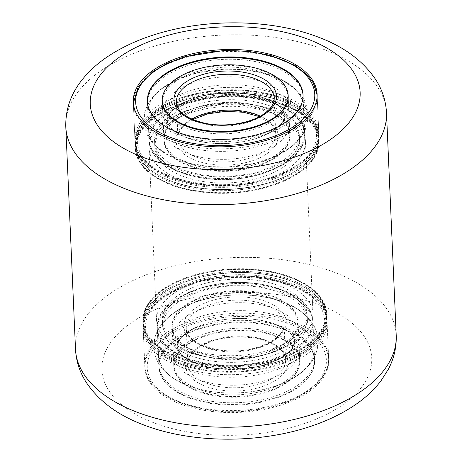<?xml version="1.0" encoding="UTF-8"?>
<svg xmlns="http://www.w3.org/2000/svg" width="462" height="462" viewBox="0 0 462 462"><rect width="100%" height="100%" fill="white"/><g stroke="black" fill="none" stroke-linecap="round" stroke-linejoin="round"><path stroke-width="0.35" stroke-dasharray="2.31 1.73" d="M284.136 104.695A91.996 48.568 -2.5 0 0 186.151 102.472A91.996 48.568 -2.5 0 0 135.32 148.672A91.996 48.568 -2.5 0 0 170.322 184.615A91.996 48.568 -2.5 0 0 268.307 186.844A91.996 48.568 -2.5 0 0 319.138 140.644A91.996 48.568 -2.5 0 0 284.136 104.695M291.678 277.425A91.996 48.568 -2.5 0 0 193.694 275.196A91.996 48.568 -2.5 0 0 142.862 321.396A91.996 48.568 -2.5 0 0 177.864 357.345A91.996 48.568 -2.5 0 0 275.849 359.569A91.996 48.568 -2.5 0 0 326.68 313.369A91.996 48.568 -2.5 0 0 291.678 277.425M293.711 323.926A91.996 48.568 -2.5 0 0 195.726 321.702A91.996 48.568 -2.5 0 0 144.889 367.902A91.996 48.568 -2.5 0 0 179.891 403.846A91.996 48.568 -2.5 0 0 277.876 406.075A91.996 48.568 -2.5 0 0 328.713 359.875A91.996 48.568 -2.5 0 0 293.711 323.926M275.664 110.649A78.297 41.332 -2.5 0 0 192.273 108.755A78.297 41.332 -2.5 0 0 149.007 148.071A78.297 41.332 -2.5 0 0 178.8 178.667A78.297 41.332 -2.5 0 0 262.185 180.561A78.297 41.332 -2.5 0 0 305.451 141.239A78.297 41.332 -2.5 0 0 275.664 110.649M283.2 283.373A78.297 41.332 -2.5 0 0 199.815 281.479A78.297 41.332 -2.5 0 0 156.549 320.801A78.297 41.332 -2.5 0 0 186.336 351.391A78.297 41.332 -2.5 0 0 269.727 353.286A78.297 41.332 -2.5 0 0 312.993 313.969A78.297 41.332 -2.5 0 0 283.2 283.373M176.779 118.769A63.028 33.27 177.5 0 1 246.338 105.065A63.028 33.27 177.5 0 1 289.876 134.598A63.028 33.27 177.5 0 1 277.038 155.931A63.028 33.27 177.5 0 1 207.478 169.629A63.028 33.27 177.5 0 1 163.941 140.096A63.028 33.27 177.5 0 1 176.779 118.769M176.709 117.111A63.028 33.27 177.5 0 1 246.269 103.407A63.028 33.27 177.5 0 1 289.807 132.94A63.028 33.27 177.5 0 1 276.969 154.268A63.028 33.27 177.5 0 1 207.409 167.972A63.028 33.27 177.5 0 1 163.871 138.438A63.028 33.27 177.5 0 1 176.709 117.111M288.802 158.651A77.905 41.124 177.5 0 1 202.824 175.589A77.905 41.124 177.5 0 1 149.007 139.085A77.905 41.124 177.5 0 1 164.876 112.722A77.905 41.124 177.5 0 1 250.854 95.784A77.905 41.124 177.5 0 1 304.666 132.288A77.905 41.124 177.5 0 1 288.802 158.651M288.871 160.314A77.905 41.124 177.5 0 1 202.893 177.252A77.905 41.124 177.5 0 1 149.082 140.748A77.905 41.124 177.5 0 1 164.946 114.385A77.905 41.124 177.5 0 1 250.93 97.447A77.905 41.124 177.5 0 1 304.741 133.951A77.905 41.124 177.5 0 1 288.871 160.314M288.271 97.73L288.196 96.067A63.028 33.27 -2.5 0 0 244.658 66.534A63.028 33.27 -2.5 0 0 175.098 80.238A63.028 33.27 -2.5 0 0 162.26 101.565L162.335 103.228A63.028 33.27 -2.5 0 0 205.867 132.761A63.028 33.27 -2.5 0 0 275.433 119.057A63.028 33.27 -2.5 0 0 288.271 97.73A63.028 33.27 -2.5 0 0 244.733 68.197A63.028 33.27 -2.5 0 0 175.167 81.901A63.028 33.27 -2.5 0 0 162.335 103.228M163.34 77.512A77.905 41.124 -2.5 0 0 147.47 103.875A77.905 41.124 -2.5 0 0 201.282 140.379A77.905 41.124 -2.5 0 0 287.266 123.441A77.905 41.124 -2.5 0 0 303.13 97.078A77.905 41.124 -2.5 0 0 249.318 60.574A77.905 41.124 -2.5 0 0 163.34 77.512M147.384 101.883A77.905 41.124 -2.5 0 0 147.395 102.218A77.905 41.124 -2.5 0 0 201.213 138.721A77.905 41.124 -2.5 0 0 287.191 121.783A77.905 41.124 -2.5 0 0 303.06 95.42A77.905 41.124 -2.5 0 0 303.043 95.085M287.687 133.12A77.905 41.124 -2.5 0 0 303.551 106.762A77.905 41.124 -2.5 0 0 272.978 75.964A77.905 41.124 -2.5 0 0 175.67 80.215A77.905 41.124 -2.5 0 0 163.762 87.191A77.905 41.124 -2.5 0 0 147.892 113.554A77.905 41.124 -2.5 0 0 201.709 150.058A77.905 41.124 -2.5 0 0 287.687 133.12M288.38 148.972A77.905 41.124 -2.5 0 0 304.244 122.609A77.905 41.124 -2.5 0 0 250.433 86.105A77.905 41.124 -2.5 0 0 164.455 103.043A77.905 41.124 -2.5 0 0 148.585 129.406A77.905 41.124 -2.5 0 0 179.164 160.198A77.905 41.124 -2.5 0 0 276.467 155.954A77.905 41.124 -2.5 0 0 288.38 148.972M288.9 160.978A77.905 41.124 -2.5 0 0 304.77 134.615A77.905 41.124 -2.5 0 0 250.958 98.111A77.905 41.124 -2.5 0 0 164.974 115.05A77.905 41.124 -2.5 0 0 149.111 141.412A77.905 41.124 -2.5 0 0 202.922 177.916A77.905 41.124 -2.5 0 0 288.9 160.978M175.595 91.58A63.028 33.27 -2.5 0 0 162.757 112.907A63.028 33.27 -2.5 0 0 187.491 137.82A63.028 33.27 -2.5 0 0 266.222 134.384A63.028 33.27 -2.5 0 0 275.854 128.736A63.028 33.27 -2.5 0 0 288.692 107.409A63.028 33.27 -2.5 0 0 245.155 77.876A63.028 33.27 -2.5 0 0 175.595 91.58M276.547 144.589A63.028 33.27 -2.5 0 0 289.385 123.262A63.028 33.27 -2.5 0 0 264.645 98.342A63.028 33.27 -2.5 0 0 185.92 101.784A63.028 33.27 -2.5 0 0 176.282 107.427A63.028 33.27 -2.5 0 0 163.45 128.759A63.028 33.27 -2.5 0 0 206.982 158.293A63.028 33.27 -2.5 0 0 276.547 144.589M176.807 119.433A63.028 33.27 -2.5 0 0 163.97 140.76A63.028 33.27 -2.5 0 0 207.507 170.293A63.028 33.27 -2.5 0 0 277.067 156.595A63.028 33.27 -2.5 0 0 289.905 135.262A63.028 33.27 -2.5 0 0 246.367 105.729A63.028 33.27 -2.5 0 0 176.807 119.433M215.921 293.578A63.028 33.27 -2.5 0 0 172.124 327.442A63.028 33.27 -2.5 0 0 254.256 355.804A63.028 33.27 -2.5 0 0 298.059 321.945A63.028 33.27 -2.5 0 0 215.921 293.578M215.997 295.241A63.028 33.27 -2.5 0 0 172.193 329.1A63.028 33.27 -2.5 0 0 254.331 357.467A63.028 33.27 -2.5 0 0 298.129 323.602A63.028 33.27 -2.5 0 0 215.997 295.241M258.853 364.807A77.905 41.124 -2.5 0 0 312.993 322.955A77.905 41.124 -2.5 0 0 211.469 287.895A77.905 41.124 -2.5 0 0 157.334 329.752A77.905 41.124 -2.5 0 0 258.853 364.807M258.784 363.149A77.905 41.124 -2.5 0 0 312.918 321.292A77.905 41.124 -2.5 0 0 211.4 286.238A77.905 41.124 -2.5 0 0 157.259 328.089A77.905 41.124 -2.5 0 0 258.784 363.149M255.942 394.334A63.028 33.27 177.5 0 1 173.804 365.973A63.028 33.27 177.5 0 1 217.602 332.109A63.028 33.27 177.5 0 1 299.74 360.476A63.028 33.27 177.5 0 1 255.942 394.334M255.867 392.677A63.028 33.27 177.5 0 1 173.729 364.31A63.028 33.27 177.5 0 1 217.533 330.451A63.028 33.27 177.5 0 1 299.665 358.812A63.028 33.27 177.5 0 1 255.867 392.677M213.005 323.105A77.905 41.124 177.5 0 1 314.53 358.166A77.905 41.124 177.5 0 1 260.395 400.017A77.905 41.124 177.5 0 1 158.87 364.963A77.905 41.124 177.5 0 1 213.005 323.105M213.08 324.769A77.905 41.124 177.5 0 1 314.605 359.823A77.905 41.124 177.5 0 1 260.464 401.68A77.905 41.124 177.5 0 1 158.94 366.62A77.905 41.124 177.5 0 1 213.08 324.769M260.493 402.344A77.905 41.124 177.5 0 1 158.974 367.284A77.905 41.124 177.5 0 1 213.109 325.433A77.905 41.124 177.5 0 1 314.634 360.487A77.905 41.124 177.5 0 1 260.493 402.344M259.967 390.338A77.905 41.124 177.5 0 1 189.022 386.076A77.905 41.124 177.5 0 1 158.449 355.278A77.905 41.124 177.5 0 1 212.584 313.427A77.905 41.124 177.5 0 1 314.108 348.487A77.905 41.124 177.5 0 1 286.33 381.826A77.905 41.124 177.5 0 1 259.967 390.338M259.28 374.486A77.905 41.124 177.5 0 1 157.756 339.431A77.905 41.124 177.5 0 1 185.533 306.087A77.905 41.124 177.5 0 1 211.891 297.574A77.905 41.124 177.5 0 1 282.836 301.836A77.905 41.124 177.5 0 1 313.415 332.634A77.905 41.124 177.5 0 1 259.28 374.486M258.755 362.485A77.905 41.124 177.5 0 1 157.23 327.425A77.905 41.124 177.5 0 1 211.371 285.574A77.905 41.124 177.5 0 1 312.889 320.628A77.905 41.124 177.5 0 1 258.755 362.485M217.111 320.772A63.028 33.27 177.5 0 1 274.509 324.22A63.028 33.27 177.5 0 1 299.243 349.133A63.028 33.27 177.5 0 1 255.446 382.992A63.028 33.27 177.5 0 1 173.308 354.631A63.028 33.27 177.5 0 1 195.778 327.656A63.028 33.27 177.5 0 1 217.111 320.772M217.631 332.773A63.028 33.27 177.5 0 1 299.769 361.14A63.028 33.27 177.5 0 1 255.971 394.998A63.028 33.27 177.5 0 1 173.833 366.637A63.028 33.27 177.5 0 1 217.631 332.773M254.753 367.146A63.028 33.27 177.5 0 1 197.355 363.698A63.028 33.27 177.5 0 1 172.615 338.779A63.028 33.27 177.5 0 1 216.418 304.92A63.028 33.27 177.5 0 1 298.55 333.281A63.028 33.27 177.5 0 1 276.08 360.256A63.028 33.27 177.5 0 1 254.753 367.146M215.893 292.914A63.028 33.27 177.5 0 1 298.03 321.281A63.028 33.27 177.5 0 1 254.227 355.139A63.028 33.27 177.5 0 1 172.095 326.778A63.028 33.27 177.5 0 1 215.893 292.914M155.498 113.762A91.216 48.152 -2.5 0 0 154.395 114.553A91.216 48.152 -2.5 0 0 171.373 181.225A91.216 48.152 -2.5 0 0 298.671 168.907A91.216 48.152 -2.5 0 0 297.164 108.316A91.216 48.152 -2.5 0 0 155.498 113.762M299.318 169.808A91.996 48.568 177.5 0 1 198.002 189.016A91.996 48.568 177.5 0 1 135.204 146.009A91.996 48.568 177.5 0 1 153.8 114.986A91.996 48.568 177.5 0 1 154.909 114.189A91.996 48.568 177.5 0 1 297.794 108.697A91.996 48.568 177.5 0 1 319.023 137.988A91.996 48.568 177.5 0 1 299.318 169.808M298.816 172.228A91.216 48.152 177.5 0 1 157.149 177.674A91.216 48.152 177.5 0 1 155.642 117.082A91.216 48.152 177.5 0 1 282.94 104.764A91.216 48.152 177.5 0 1 299.919 171.442A91.216 48.152 177.5 0 1 298.816 172.228M154.995 116.181A91.996 48.568 -2.5 0 0 135.291 148.007A91.996 48.568 -2.5 0 0 156.52 177.293A91.996 48.568 -2.5 0 0 299.405 171.8A91.996 48.568 -2.5 0 0 300.514 171.004A91.996 48.568 -2.5 0 0 319.109 139.98A91.996 48.568 -2.5 0 0 256.312 96.98A91.996 48.568 -2.5 0 0 154.995 116.181M283.928 163.23A72.424 38.23 -2.5 0 0 299.44 138.178A72.424 38.23 -2.5 0 0 250.006 104.325A72.424 38.23 -2.5 0 0 170.241 119.444A72.424 38.23 -2.5 0 0 154.73 144.496A72.424 38.23 -2.5 0 0 204.164 178.344A72.424 38.23 -2.5 0 0 283.928 163.23M284.072 166.551A72.424 38.23 -2.5 0 0 299.584 141.499A72.424 38.23 -2.5 0 0 250.15 107.646A72.424 38.23 -2.5 0 0 170.386 122.765A72.424 38.23 -2.5 0 0 154.874 147.817A72.424 38.23 -2.5 0 0 204.308 181.67A72.424 38.23 -2.5 0 0 284.072 166.551M161.261 291.204A91.216 48.152 -2.5 0 0 180.873 357.94A91.216 48.152 -2.5 0 0 308.281 343.561A91.216 48.152 -2.5 0 0 304.851 284.367A91.216 48.152 -2.5 0 0 162.081 290.598A91.216 48.152 -2.5 0 0 161.261 291.204M308.939 344.45A91.996 48.568 177.5 0 1 207.207 365.275A91.996 48.568 177.5 0 1 142.891 322.06A91.996 48.568 177.5 0 1 160.66 291.643A91.996 48.568 177.5 0 1 161.486 291.031A91.996 48.568 177.5 0 1 305.48 284.748A91.996 48.568 177.5 0 1 326.709 314.033A91.996 48.568 177.5 0 1 308.939 344.45M308.425 346.881A91.216 48.152 177.5 0 1 307.605 347.488A91.216 48.152 177.5 0 1 164.836 353.725A91.216 48.152 177.5 0 1 161.405 294.531A91.216 48.152 177.5 0 1 288.814 280.151A91.216 48.152 177.5 0 1 308.425 346.881M160.747 293.641A91.996 48.568 -2.5 0 0 142.977 324.053A91.996 48.568 -2.5 0 0 164.206 353.343A91.996 48.568 -2.5 0 0 308.2 347.054A91.996 48.568 -2.5 0 0 309.026 346.442A91.996 48.568 -2.5 0 0 326.796 316.025A91.996 48.568 -2.5 0 0 262.48 272.817A91.996 48.568 -2.5 0 0 160.747 293.641M293.139 338.167A72.424 38.23 -2.5 0 0 307.126 314.224A72.424 38.23 -2.5 0 0 256.491 280.203A72.424 38.23 -2.5 0 0 176.403 296.598A72.424 38.23 -2.5 0 0 162.416 320.541A72.424 38.23 -2.5 0 0 213.051 354.562A72.424 38.23 -2.5 0 0 293.139 338.167M293.283 341.487A72.424 38.23 -2.5 0 0 307.27 317.544A72.424 38.23 -2.5 0 0 256.635 283.529A72.424 38.23 -2.5 0 0 176.548 299.919A72.424 38.23 -2.5 0 0 162.56 323.862A72.424 38.23 -2.5 0 0 213.196 357.883A72.424 38.23 -2.5 0 0 293.283 341.487M155.22 299.826A91.216 48.152 -2.5 0 0 190.667 364.223A91.216 48.152 -2.5 0 0 314.61 341.585A91.216 48.152 -2.5 0 0 304.995 287.687A91.216 48.152 -2.5 0 0 162.226 293.919A91.216 48.152 -2.5 0 0 155.22 299.826M315.321 342.429A91.996 48.568 177.5 0 1 212.924 369.248A91.996 48.568 177.5 0 1 143.035 325.381A91.996 48.568 177.5 0 1 154.568 300.312A91.996 48.568 177.5 0 1 161.631 294.358A91.996 48.568 177.5 0 1 305.625 288.069A91.996 48.568 177.5 0 1 326.853 317.359A91.996 48.568 177.5 0 1 315.321 342.429M314.755 344.906A91.216 48.152 177.5 0 1 307.75 350.814A91.216 48.152 177.5 0 1 164.98 357.045A91.216 48.152 177.5 0 1 155.371 303.147A91.216 48.152 177.5 0 1 279.308 280.509A91.216 48.152 177.5 0 1 314.755 344.906M154.655 302.304A91.996 48.568 -2.5 0 0 143.122 327.373A91.996 48.568 -2.5 0 0 164.351 356.664A91.996 48.568 -2.5 0 0 308.345 350.375A91.996 48.568 -2.5 0 0 315.407 344.421A91.996 48.568 -2.5 0 0 326.94 319.352A91.996 48.568 -2.5 0 0 257.051 275.485A91.996 48.568 -2.5 0 0 154.655 302.304M298.192 337.283A72.424 38.23 -2.5 0 0 307.27 317.544A72.424 38.23 -2.5 0 0 252.252 283.015A72.424 38.23 -2.5 0 0 171.639 304.129A72.424 38.23 -2.5 0 0 162.56 323.862A72.424 38.23 -2.5 0 0 217.579 358.397A72.424 38.23 -2.5 0 0 298.192 337.283M298.337 340.604A72.424 38.23 -2.5 0 0 307.415 320.871A72.424 38.23 -2.5 0 0 252.396 286.336A72.424 38.23 -2.5 0 0 171.783 307.449A72.424 38.23 -2.5 0 0 162.705 327.188A72.424 38.23 -2.5 0 0 217.723 361.717A72.424 38.23 -2.5 0 0 298.337 340.604M181.705 97.603A91.216 48.152 -2.5 0 0 154.25 111.227A91.216 48.152 -2.5 0 0 158.483 171.985A91.216 48.152 -2.5 0 0 272.176 178.424A91.216 48.152 -2.5 0 0 297.02 104.995A91.216 48.152 -2.5 0 0 181.705 97.603M272.592 179.435A91.996 48.568 177.5 0 1 135.06 142.689A91.996 48.568 177.5 0 1 153.655 111.665A91.996 48.568 177.5 0 1 181.347 97.921A91.996 48.568 177.5 0 1 297.649 105.376A91.996 48.568 177.5 0 1 318.878 134.667A91.996 48.568 177.5 0 1 272.592 179.435M272.32 181.745A91.216 48.152 177.5 0 1 157.005 174.353A91.216 48.152 177.5 0 1 181.849 100.924A91.216 48.152 177.5 0 1 295.541 107.363A91.216 48.152 177.5 0 1 299.774 168.122A91.216 48.152 177.5 0 1 272.32 181.745M181.433 99.913A91.996 48.568 -2.5 0 0 135.147 144.681A91.996 48.568 -2.5 0 0 156.375 173.972A91.996 48.568 -2.5 0 0 272.678 181.427A91.996 48.568 -2.5 0 0 300.369 167.683A91.996 48.568 -2.5 0 0 318.965 136.66A91.996 48.568 -2.5 0 0 181.433 99.913M262.855 170.097A72.424 38.23 -2.5 0 0 299.295 134.852A72.424 38.23 -2.5 0 0 191.025 105.931A72.424 38.23 -2.5 0 0 154.585 141.17A72.424 38.23 -2.5 0 0 262.855 170.097M262.999 173.417A72.424 38.23 -2.5 0 0 299.44 138.178A72.424 38.23 -2.5 0 0 191.17 109.251A72.424 38.23 -2.5 0 0 154.73 144.496A72.424 38.23 -2.5 0 0 262.999 173.417M320.345 305.22A135.06 71.298 177.5 0 1 342.804 404.712A135.06 71.298 177.5 0 1 153.257 422.551A135.06 71.298 177.5 0 1 130.798 323.059A135.06 71.298 177.5 0 1 320.345 305.22M396.211 335.297A160.505 84.731 -2.5 0 0 335.146 272.58A160.505 84.731 -2.5 0 0 164.195 268.699A160.505 84.731 -2.5 0 0 75.508 349.295M65.789 126.744A160.505 84.731 177.5 0 1 154.475 46.142A160.505 84.731 177.5 0 1 325.427 50.029A160.505 84.731 177.5 0 1 386.492 112.745M155.636 111.585A89.651 47.326 -2.5 0 0 172.701 177.414A89.651 47.326 -2.5 0 0 298.244 164.437A89.651 47.326 -2.5 0 0 281.173 98.614A89.651 47.326 -2.5 0 0 155.636 111.585M153.679 108.899A91.996 48.568 -2.5 0 0 134.944 140.032A91.996 48.568 -2.5 0 0 198.493 183.143A91.996 48.568 -2.5 0 0 300.023 163.138A91.996 48.568 -2.5 0 0 318.763 132.005A91.996 48.568 -2.5 0 0 255.215 88.9A91.996 48.568 -2.5 0 0 153.679 108.899M152.113 73.025A91.996 48.568 -2.5 0 0 133.374 104.158A91.996 48.568 -2.5 0 0 196.922 147.268A91.996 48.568 -2.5 0 0 298.458 127.264A91.996 48.568 -2.5 0 0 317.198 96.131A91.996 48.568 -2.5 0 0 253.65 53.026A91.996 48.568 -2.5 0 0 152.113 73.025M191.753 119.127A48.937 25.832 -2.5 0 0 187.93 121.593A48.937 25.832 -2.5 0 0 177.962 138.155A48.937 25.832 -2.5 0 0 211.763 161.082A48.937 25.832 -2.5 0 0 265.771 150.445A48.937 25.832 -2.5 0 0 275.739 133.888A48.937 25.832 -2.5 0 0 260.343 116.129M186.151 122.898A51.282 27.073 -2.5 0 0 195.911 160.551A51.282 27.073 -2.5 0 0 267.729 153.13A51.282 27.073 -2.5 0 0 257.963 115.477A51.282 27.073 -2.5 0 0 186.151 122.898M192.7 119.543L187.445 122.805C180.85 127.807 177.691 132.923 177.962 138.155L176.397 102.281A48.937 25.832 -2.5 0 0 210.198 125.208A48.937 25.832 -2.5 0 0 264.206 114.57A48.937 25.832 -2.5 0 0 274.174 98.013L275.739 133.888L271.46 124.578L259.436 116.626M207.796 279.776A89.651 47.326 177.5 0 1 320.397 306.93A89.651 47.326 177.5 0 1 262.324 368.278A89.651 47.326 177.5 0 1 149.723 341.123A89.651 47.326 177.5 0 1 207.796 279.776M207.167 280.607A91.996 48.568 177.5 0 1 327.056 322.008A91.996 48.568 177.5 0 1 263.126 371.431A91.996 48.568 177.5 0 1 143.237 330.035A91.996 48.568 177.5 0 1 207.167 280.607M208.737 316.482A91.996 48.568 177.5 0 1 328.626 357.883A91.996 48.568 177.5 0 1 264.691 407.305A91.996 48.568 177.5 0 1 144.802 365.91A91.996 48.568 177.5 0 1 208.737 316.482M209.534 319.635A89.651 47.326 177.5 0 1 322.141 346.789A89.651 47.326 177.5 0 1 264.068 408.142A89.651 47.326 177.5 0 1 151.467 380.988A89.651 47.326 177.5 0 1 209.534 319.635M220.264 301.865A48.937 25.832 177.5 0 1 284.038 323.885A48.937 25.832 177.5 0 1 250.029 350.173A48.937 25.832 177.5 0 1 186.261 328.153A48.937 25.832 177.5 0 1 220.264 301.865M219.462 298.712A51.282 27.073 177.5 0 1 283.876 314.247A51.282 27.073 177.5 0 1 250.658 349.341A51.282 27.073 177.5 0 1 186.244 333.807A51.282 27.073 177.5 0 1 219.462 298.712M251.594 386.047A48.937 25.832 177.5 0 1 187.826 364.027A48.937 25.832 177.5 0 1 221.829 337.739A48.937 25.832 177.5 0 1 285.603 359.759A48.937 25.832 177.5 0 1 251.594 386.047M221.206 338.571A51.282 27.073 177.5 0 1 285.62 354.106A51.282 27.073 177.5 0 1 252.396 389.2A51.282 27.073 177.5 0 1 187.982 373.671A51.282 27.073 177.5 0 1 221.206 338.571M135.32 148.672L133.287 102.166M144.889 367.902L142.862 321.396M156.549 320.801L149.007 148.071M312.993 313.969L305.451 141.239M328.713 359.875L326.68 313.369M319.138 140.644L317.111 94.138M275.213 129.354C282.363 123.429 285.533 118.821 284.736 115.523C284.488 111.983 282.045 104.528 262.555 97.395C251.195 93.63 238.38 92.059 224.11 92.695C214.818 93.18 206.081 94.635 197.886 97.049C189.247 99.665 182.259 102.916 176.923 106.814C169.779 112.734 166.603 117.348 167.406 120.646C167.065 123.406 169.566 127.01 174.896 131.462C180.642 135.776 188.837 139.097 199.468 141.418C207.906 143.156 216.822 143.867 226.224 143.549C247.205 142.365 263.536 137.63 275.213 129.354M308.2 114.495L302.824 97.973L294.617 88.565L283.593 80.983L261.527 72.673L242.082 69.543L224.122 69.179L197.915 72.748L178.973 78.933L163.121 87.809C149.509 98.475 143.116 109.765 143.936 121.668L149.313 138.19L157.519 147.603L168.543 155.186L190.61 163.496L210.06 166.626L228.014 166.99L254.227 163.421L273.169 157.23L289.016 148.354C301.686 139.38 308.079 128.095 308.2 114.495M289.807 132.94L289.876 134.598M149.007 139.085L149.082 140.748M304.666 132.288L304.741 133.951M163.871 138.438L163.941 140.096M147.47 103.875L147.395 102.218M303.13 97.078L303.06 95.42M303.551 106.762L303.026 94.756M179.164 160.198C165.656 155.29 155.625 147.956 149.076 138.19L146.321 132.958L143.734 121.552L145.305 110.291L147.586 104.828C151.074 98.244 156.214 92.521 163.005 87.653L175.67 80.215M272.978 75.964C286.463 80.867 296.483 88.19 303.037 97.938L305.804 103.188L308.402 114.599L306.837 125.849L304.573 131.295C301.085 137.895 295.94 143.636 289.131 148.516L276.467 155.954M304.77 134.615L304.244 122.609M317.134 95.12L318.763 132.005C318.965 144.023 312.555 154.805 299.538 164.345C275.93 181.993 231.202 190.119 194.635 183.605C160.528 178.049 135.557 160.603 134.944 140.032L133.351 103.147M149.111 141.412L148.585 129.406M147.892 113.554L147.366 101.553M187.491 137.82C170.149 131.531 166.701 121.616 167.596 120.634L168.024 117.66C168.607 115.39 170.57 112.664 173.908 109.494L177.038 106.97L185.92 101.784M266.222 134.384L275.098 129.193C280.399 125.063 283.402 121.5 284.118 118.509L284.54 115.529C285.435 114.553 281.987 104.637 264.645 98.342M162.757 112.907L162.26 101.565M163.97 140.76L163.45 128.759M289.905 135.262L289.385 123.262M288.692 107.409L288.196 96.067M259.667 390.257C243.41 393.445 227.194 393.843 211.018 391.453C198.868 389.605 188.15 386.22 178.858 381.306C170.253 376.767 163.64 370.94 159.02 363.825C155.844 358.795 154.1 353.366 153.8 347.545C153.592 341.62 154.897 335.972 157.715 330.613C161.625 323.365 167.521 317.163 175.393 312.012C185.649 305.307 197.915 300.525 212.191 297.655C232.507 293.74 252.24 294.034 271.39 298.544C279.556 300.543 286.914 303.315 293.457 306.855C301.75 311.307 308.16 316.967 312.687 323.845C315.962 328.944 317.752 334.453 318.064 340.373C318.272 346.298 316.967 351.94 314.148 357.299C310.233 364.547 304.343 370.749 296.471 375.906C286.215 382.605 273.949 387.387 259.667 390.257M216.805 320.686C209.13 322.245 202.292 324.416 196.281 327.206C191.147 329.62 187.018 332.218 183.899 334.99C178.892 339.934 176.68 343.774 177.264 346.517C176.213 351.443 187.647 363.172 209.055 367.238C223.972 370.253 239.304 370.253 255.053 367.226C269.831 364.033 280.827 359.245 288.028 352.864C293.041 347.851 295.23 344.028 294.594 341.395C295.645 336.475 284.217 324.74 262.803 320.674C247.892 317.66 232.559 317.665 216.805 320.686M172.193 329.1L172.124 327.442M312.993 322.955L312.918 321.292M157.334 329.752L157.259 328.089M298.129 323.602L298.059 321.945M173.729 364.31L173.804 365.973M314.53 358.166L314.605 359.823M158.87 364.963L158.94 366.62M299.665 358.812L299.74 360.476M158.449 355.278L158.974 367.284M189.022 386.076C175.537 381.173 165.517 373.85 158.963 364.102L156.196 358.853L153.598 347.441L155.163 336.192L157.623 330.37C163.323 320.195 172.626 312.104 185.533 306.087M157.23 327.425L157.756 339.431M327.056 322.008C327.275 289.01 262.566 267.4 207.421 279.464C169.675 286.74 141.869 307.721 143.237 330.035L144.802 365.91C144.589 398.902 209.298 420.512 264.437 408.448C302.188 401.172 329.995 380.191 328.626 357.883L327.056 322.008M312.889 320.628L313.415 332.634M286.33 381.826C299.336 375.768 308.68 367.596 314.362 357.317L316.661 351.848L318.254 340.251L315.719 329.181L312.762 323.596C306.196 313.958 296.223 306.704 282.836 301.836M314.108 348.487L314.634 360.487M274.509 324.22C291.851 330.509 295.299 340.425 294.404 341.406C295.38 342.302 292.81 352.477 276.08 360.256M195.778 327.656C179.054 335.435 176.484 345.611 177.46 346.512C176.565 347.488 180.013 357.403 197.355 363.698M299.243 349.133L299.769 361.14M298.03 321.281L298.55 333.281M284.038 323.885C284.188 326.836 283.194 329.833 281.063 332.877L276.322 337.872C269.993 343.018 261.313 346.737 250.283 349.029C220.062 355.988 185.019 342.839 186.261 328.153L187.826 364.027C186.775 354.429 200.895 342.758 221.581 338.883C251.802 331.924 286.844 345.074 285.603 359.759L284.038 323.885M172.095 326.778L172.615 338.779M173.308 354.631L173.833 366.637M154.395 114.553L153.8 114.986M157.149 177.674L156.52 177.293M135.291 148.007L135.204 146.009M299.584 141.499L299.295 134.852M154.874 147.817L154.585 141.17M319.109 139.98L319.023 137.988M299.919 171.442L300.514 171.004M297.164 108.316L297.794 108.697M307.605 347.488L308.2 347.054M164.836 353.725L164.206 353.343M142.977 324.053L142.891 322.06M307.415 320.871L307.126 314.224M162.705 327.188L162.416 320.541M326.796 316.025L326.709 314.033M162.081 290.598L161.486 291.031M304.851 284.367L305.48 284.748M307.75 350.814L308.345 350.375M164.98 357.045L164.351 356.664M143.122 327.373L143.035 325.381M326.94 319.352L326.853 317.359M162.226 293.919L161.631 294.358M304.995 287.687L305.625 288.069M154.25 111.227L153.655 111.665M157.005 174.353L156.375 173.972M135.147 144.681L135.06 142.689M318.965 136.66L318.878 134.667M299.774 168.122L300.369 167.683M297.02 104.995L297.649 105.376"/><path stroke-width="0.69" d="M282.109 58.195A91.996 48.568 -2.5 0 0 184.124 55.966A91.996 48.568 -2.5 0 0 133.287 102.166A91.996 48.568 -2.5 0 0 168.289 138.115A91.996 48.568 -2.5 0 0 266.274 140.338A91.996 48.568 -2.5 0 0 317.111 94.138A91.996 48.568 -2.5 0 0 282.109 58.195M162.231 100.901L162.26 101.565A63.028 33.27 -2.5 0 0 205.798 131.098A63.028 33.27 -2.5 0 0 275.358 117.394A63.028 33.27 -2.5 0 0 288.196 96.067L288.167 95.403A63.028 33.27 -2.5 0 0 244.629 65.87A63.028 33.27 -2.5 0 0 175.069 79.574A63.028 33.27 -2.5 0 0 162.231 100.901A63.028 33.27 -2.5 0 0 205.769 130.434A63.028 33.27 -2.5 0 0 275.329 116.73A63.028 33.27 -2.5 0 0 288.167 95.403M303.043 95.085A77.905 41.124 -2.5 0 0 248.943 58.876A77.905 41.124 -2.5 0 0 163.265 75.855A77.905 41.124 -2.5 0 0 147.384 101.883M287.162 121.119A77.905 41.124 -2.5 0 0 303.026 94.756A77.905 41.124 -2.5 0 0 249.214 58.252A77.905 41.124 -2.5 0 0 163.236 75.191A77.905 41.124 -2.5 0 0 147.366 101.553A77.905 41.124 -2.5 0 0 201.184 138.057A77.905 41.124 -2.5 0 0 287.162 121.119M136.573 412.012A160.505 84.731 -2.5 0 0 307.525 415.898A160.505 84.731 -2.5 0 0 396.211 335.297C396.621 347.21 394.005 358.535 388.363 369.253L381.006 380.809C373.371 390.754 363.692 399.474 351.98 406.976C340.378 414.431 327.287 420.657 312.716 425.652C260.337 443.93 191.742 443.751 143.168 424.705C117.868 415.211 98.908 401.126 86.284 382.449C79.73 372.257 76.138 361.209 75.508 349.295A160.505 84.731 -2.5 0 0 136.573 412.012M141.655 156.82A135.06 71.298 -2.5 0 0 331.202 138.981A135.06 71.298 -2.5 0 0 308.743 39.489A135.06 71.298 -2.5 0 0 119.196 57.323A135.06 71.298 -2.5 0 0 141.655 156.82M396.211 335.297L386.492 112.745A160.505 84.731 177.5 0 1 297.805 193.341A160.505 84.731 177.5 0 1 126.854 189.46A160.505 84.731 177.5 0 1 65.789 126.744L75.508 349.295M153.898 71.725A89.651 47.326 -2.5 0 0 170.963 137.555A89.651 47.326 -2.5 0 0 296.5 124.578A89.651 47.326 -2.5 0 0 279.435 58.755A89.651 47.326 -2.5 0 0 153.898 71.725M274.174 98.013A48.937 25.832 -2.5 0 0 240.373 75.081A48.937 25.832 -2.5 0 0 186.365 85.724A48.937 25.832 -2.5 0 0 176.397 102.281C177.252 111.891 186.885 118.907 205.301 123.331C225.589 127.616 251.807 123.111 264.697 113.363C271.286 108.362 274.445 103.245 274.174 98.013M260.343 116.129A48.937 25.832 -2.5 0 0 191.753 119.127M184.407 83.039A51.282 27.073 -2.5 0 0 194.173 120.692A51.282 27.073 -2.5 0 0 265.991 113.271A51.282 27.073 -2.5 0 0 256.225 75.612A51.282 27.073 -2.5 0 0 184.407 83.039M386.492 112.745C385.862 100.837 382.27 89.784 375.716 79.597C363.097 60.915 344.132 46.829 318.832 37.335C277.021 21.038 220.455 18.393 172.066 29.863C148.106 35.459 127.252 43.971 109.5 55.4C98.088 62.774 88.635 71.327 81.133 81.041C70.513 94.791 65.402 110.025 65.789 126.744M133.351 103.147L138.323 86.573L152.604 71.818L166.921 63.45L184.142 56.918L223.77 50.491L247.817 51.242L270.293 55.348L294.808 65.344L306.982 74.688L313.352 83.056L317.134 95.12M259.436 116.626L243.786 112.295L225.774 111.319L207.917 113.86L192.7 119.543"/></g></svg>
